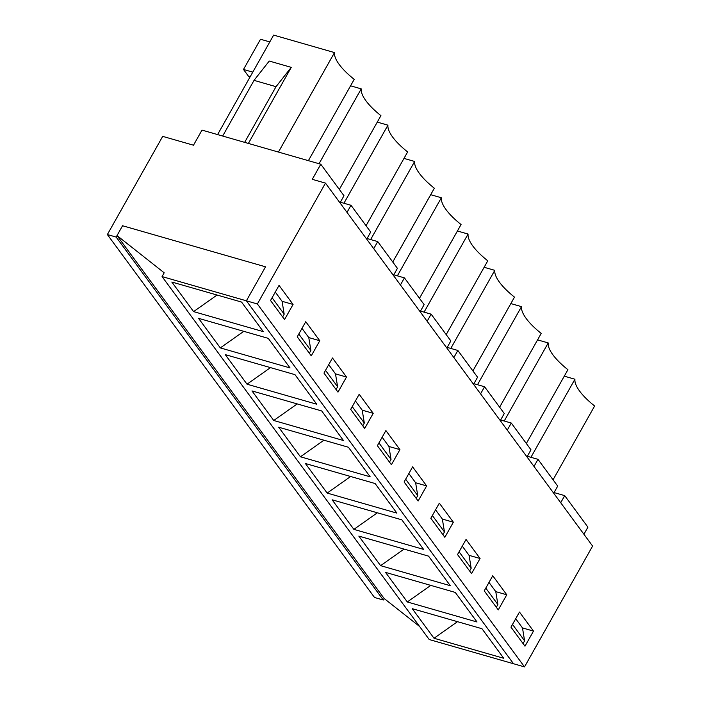 <?xml version="1.0" encoding="UTF-8"?>
<svg xmlns="http://www.w3.org/2000/svg" width="702" height="702" viewBox="0 0 702 702"><rect width="100%" height="100%" fill="white"/><g stroke="black" fill="none" stroke-linecap="round" stroke-linejoin="round"><path stroke-width="1.05" d="M107.371 234.547L374.508 597.481L383.301 600.008L384.152 598.499L117.023 235.565L164.189 272.806L162.057 276.579L257.38 303.966L325.474 183.117L312.276 179.326L320.788 164.224L202 130.107L193.489 145.209L162.697 136.363L107.371 234.547L116.172 237.074L383.301 600.008M116.172 237.074L122.552 225.746L265.531 266.813L246.384 300.798L513.513 663.741L524.517 666.9L592.602 546.059L325.474 183.117M320.788 164.224L343.989 195.753L339.996 202.852M291.251 67.357L276.026 86.679L254.036 80.361L269.252 61.039L291.251 67.357L248.385 143.427M217.594 134.582L273.648 35.1L334.503 52.58L278.448 152.062M334.503 52.58A54.949 17.98 -150.6 0 0 354.212 79.352L308.389 160.661M276.026 86.679L244.656 142.357M222.666 136.039L254.036 80.361M527.342 456.274L537.995 459.336L557.704 486.109L553.702 493.199M537.995 459.336L534.003 466.435M500.631 419.98L511.284 423.043L530.984 449.815L526.991 456.905M554.053 492.567L564.715 495.63L587.916 527.167L583.924 534.257M250.228 76.658L248.403 76.132L243.489 69.463L260.512 39.251L269.805 41.918M564.715 495.63L560.714 502.729M537.557 339.873L548.218 342.936L504.22 421.016M257.38 303.966L524.517 666.9M480.063 558.502L471.551 573.604L457.528 554.554L466.04 539.452L480.063 558.502L469.068 555.343L471.174 568.234L469.62 570.989M426.64 485.916L418.129 501.017L404.106 481.967L412.609 466.865L426.64 485.916L415.637 482.757L417.743 495.647L416.198 498.394M373.21 413.329L364.698 428.431L350.675 409.38L359.187 394.278L373.21 413.329L362.214 410.17L364.32 423.06L362.767 425.807M319.779 340.742L311.267 355.844L297.244 336.793L305.756 321.692L319.779 340.742L308.783 337.583L310.889 350.473L309.345 353.22M293.067 304.449L284.556 319.55L270.533 300.5L279.045 285.389L293.067 304.449L282.072 301.29L284.178 314.18L272.086 297.745M524.982 646.191L510.959 627.14L519.471 612.039L533.494 631.089L524.982 646.191M346.498 377.035L337.987 392.137L323.964 373.087L332.476 357.985L346.498 377.035L335.495 373.876L337.609 386.767L336.056 389.513M399.921 449.622L391.409 464.724L377.386 445.673L385.898 430.572L399.921 449.622L388.926 446.463L391.032 459.354L389.478 462.1M453.352 522.209L444.84 537.311L430.817 518.26L439.329 503.158L453.352 522.209L442.348 519.05L444.463 531.941L442.909 534.687M506.774 594.796L498.262 609.898L484.24 590.847L492.751 575.745L506.774 594.796L495.779 591.637L497.885 604.527L496.332 607.283M462.276 546.121L469.068 555.343L462.276 546.121M408.854 473.534L415.637 482.757L408.854 473.534M355.423 400.947L362.214 410.17L355.423 400.947M302 328.36L308.783 337.583L302 328.36M275.289 292.067L282.072 301.29L275.289 292.067M523.051 643.576L524.596 640.821L522.49 627.93L515.707 618.708L522.49 627.93L533.494 631.089M328.712 364.654L335.495 373.876L328.712 364.654M382.142 437.241L388.926 446.463L382.142 437.241M435.565 509.827L442.348 519.05L435.565 509.827M488.996 582.414L495.779 591.637L488.996 582.414M548.218 342.936A54.949 17.98 -150.6 0 0 567.918 369.7L526.333 443.497M510.845 303.58L521.498 306.642A54.949 17.98 -150.6 0 0 541.207 333.406L499.622 407.204M511.284 423.043L507.283 430.142M521.498 306.642L477.5 384.722M484.134 267.286L494.787 270.349A54.949 17.98 -150.6 0 0 514.487 297.113L472.911 370.91M473.92 383.687L484.573 386.749L480.572 393.848M494.787 270.349L450.789 348.429M484.573 386.749L504.273 413.522L500.272 420.612M457.423 230.993L468.076 234.047A54.949 17.98 -150.6 0 0 487.776 260.819L446.191 334.608M447.2 347.393L457.853 350.456L453.861 357.555M468.076 234.047L424.078 312.136M457.853 350.456L477.562 377.228L473.56 384.319M430.703 194.7L441.356 197.753A54.949 17.98 -150.6 0 0 461.065 224.526L419.48 298.315M420.489 311.1L431.142 314.163L427.149 321.262M441.356 197.753L397.367 275.842M431.142 314.163L450.842 340.926L446.849 348.025M403.992 158.406L414.645 161.46A54.949 17.98 -150.6 0 0 434.345 188.233L392.769 262.022M393.778 274.807L404.431 277.869L400.43 284.968M414.645 161.46L370.647 239.549M404.431 277.869L424.131 304.633L420.129 311.732M377.281 122.113L387.934 125.167A54.949 17.98 -150.6 0 0 407.634 151.939L366.058 225.728M367.058 238.513L377.72 241.576L373.718 248.675M387.934 125.167L343.936 203.255M377.72 241.576L397.42 268.339L393.418 275.438M350.57 85.811L361.223 88.873A54.949 17.98 -150.6 0 0 380.923 115.646L339.338 189.435M340.347 202.22L351 205.282L347.007 212.381M361.223 88.873L319.041 163.724M351 205.282L370.709 232.046L366.707 239.145M564.276 376.167L574.929 379.229A54.949 17.98 -150.6 0 0 594.629 405.993L553.053 479.791M574.929 379.229L530.931 457.309M243.489 69.463L252.781 72.13M162.057 276.579L429.194 639.522L513.513 663.741L246.384 300.798L265.531 266.813L122.552 225.746L117.023 235.565M284.178 314.18L282.625 316.927M193.594 311.609L263.311 331.634L241.549 302.062L171.832 282.037L193.594 311.609L217.076 295.033M384.152 598.499L419.603 626.491M434.02 638.258L503.738 658.283L481.967 628.711L412.25 608.678L434.02 638.258L457.502 621.682M524.596 640.821L512.504 624.394M407.309 601.956L477.027 621.99L455.256 592.418L385.538 572.384L407.309 601.956L430.782 585.389M497.885 604.527L485.793 588.101M380.589 565.663L450.307 585.696L428.545 556.124L358.827 536.091L380.589 565.663L404.071 549.096M471.174 568.234L459.082 551.807M353.878 529.369L423.596 549.403L401.834 519.831L332.116 499.798L353.878 529.369L377.36 512.802M444.463 531.941L432.371 515.514M327.167 493.076L396.884 513.109L375.114 483.538L305.396 463.504L327.167 493.076L350.649 476.5M417.743 495.647L405.651 479.22M300.447 456.783L370.173 476.816L348.403 447.235L278.685 427.211L300.447 456.783L323.929 440.207M391.032 459.354L378.94 442.918M273.736 420.489L343.453 440.514L321.692 410.942L251.974 390.917L273.736 420.489L297.218 403.913M364.32 423.06L352.228 406.625M247.025 384.196L316.742 404.22L294.98 374.649L225.254 354.624L247.025 384.196L270.507 367.62M337.609 386.767L325.509 370.331M220.314 347.902L290.031 367.927L268.261 338.355L198.543 318.331L220.314 347.902L243.796 331.326M310.889 350.473L298.798 334.038"/></g></svg>

